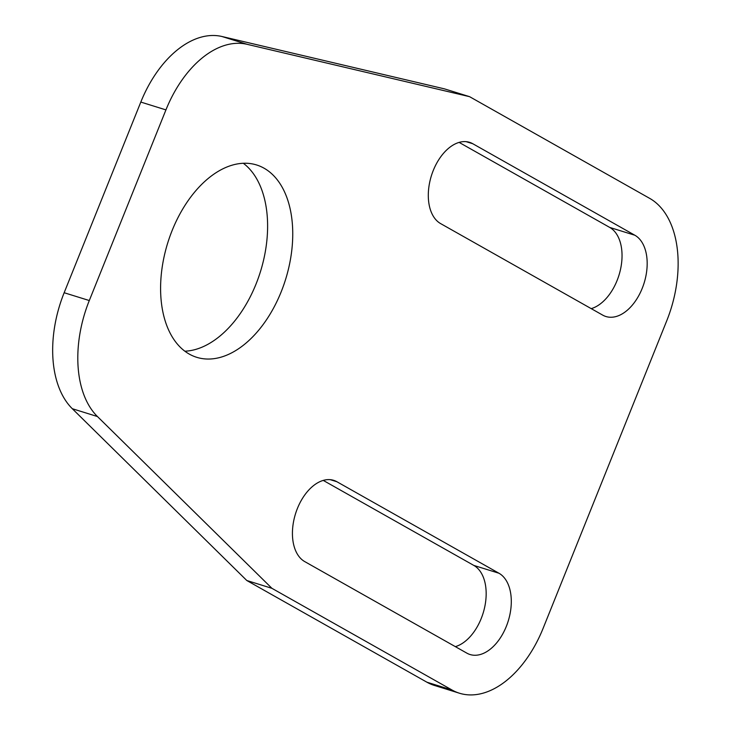 <?xml version="1.0" encoding="UTF-8"?>
<svg xmlns="http://www.w3.org/2000/svg" width="730" height="730" viewBox="0 0 730 730"><rect width="100%" height="100%" fill="white"/><g stroke="black" fill="none" stroke-linecap="round" stroke-linejoin="round"><path stroke-width="1.09" d="M271.925 588.325L97.446 416.538A99.891 61.174 -72.7 0 1 89.297 300.541L165.938 109.892A99.891 61.174 -72.7 0 1 247.078 44.311L469.572 96.67L444.433 88.859L221.947 36.5A99.891 61.174 -72.7 0 0 140.808 102.072L64.158 292.73A99.891 61.174 -72.7 0 0 72.316 408.718L246.795 580.505L426.895 682.194A99.891 61.174 -72.7 0 0 434.295 685.397L459.425 693.217A99.891 61.174 -72.7 0 1 452.025 690.014L271.925 588.325L246.795 580.505M469.572 96.67L649.663 198.359A99.891 61.174 -72.7 0 1 666.636 321.054L543.111 628.329A99.891 61.174 -72.7 0 1 459.425 693.217M264.041 168.192A100.722 61.685 -72.7 0 1 283.486 285.74A100.722 61.685 -72.7 0 1 196.762 357.326A100.722 61.685 -72.7 0 1 167.763 242.825A100.722 61.685 -72.7 0 1 256.577 164.962A100.722 61.685 -72.7 0 1 264.041 168.192M602.724 315.132A43.289 26.508 107.3 0 0 605.936 316.519A43.289 26.508 107.3 0 0 643.203 285.749A43.289 26.508 107.3 0 0 634.845 235.233L472.757 143.719A43.289 26.508 107.3 0 0 469.554 142.332A43.289 26.508 107.3 0 0 432.279 173.092A43.289 26.508 107.3 0 0 440.637 223.608L602.724 315.132M466.853 653.14L304.766 561.616A43.289 26.508 -72.7 0 1 296.407 511.1A43.289 26.508 -72.7 0 1 333.674 480.34A43.289 26.508 -72.7 0 1 336.877 481.727L498.964 573.242A43.289 26.508 -72.7 0 1 507.323 623.758A43.289 26.508 -72.7 0 1 470.056 654.527A43.289 26.508 -72.7 0 1 466.853 653.14M243.318 163.274A100.722 61.685 -72.7 0 1 256.02 284.089A100.722 61.685 -72.7 0 1 184.891 351.203M459.115 142.396L609.714 227.422A43.289 26.508 -72.7 0 1 620.381 269.963A43.289 26.508 -72.7 0 1 591.227 308.635M323.244 480.404L473.834 565.431A43.289 26.508 -72.7 0 1 484.51 607.971A43.289 26.508 -72.7 0 1 455.356 646.643M165.938 109.892L140.808 102.072M89.297 300.541L64.158 292.73M247.078 44.311L221.947 36.5M452.025 690.014L426.895 682.194M97.446 416.538L72.316 408.718M330.243 479.665L336.877 481.727M473.834 565.431L498.964 573.242M609.714 227.422L634.845 235.233M466.123 141.656L472.757 143.719"/></g></svg>

